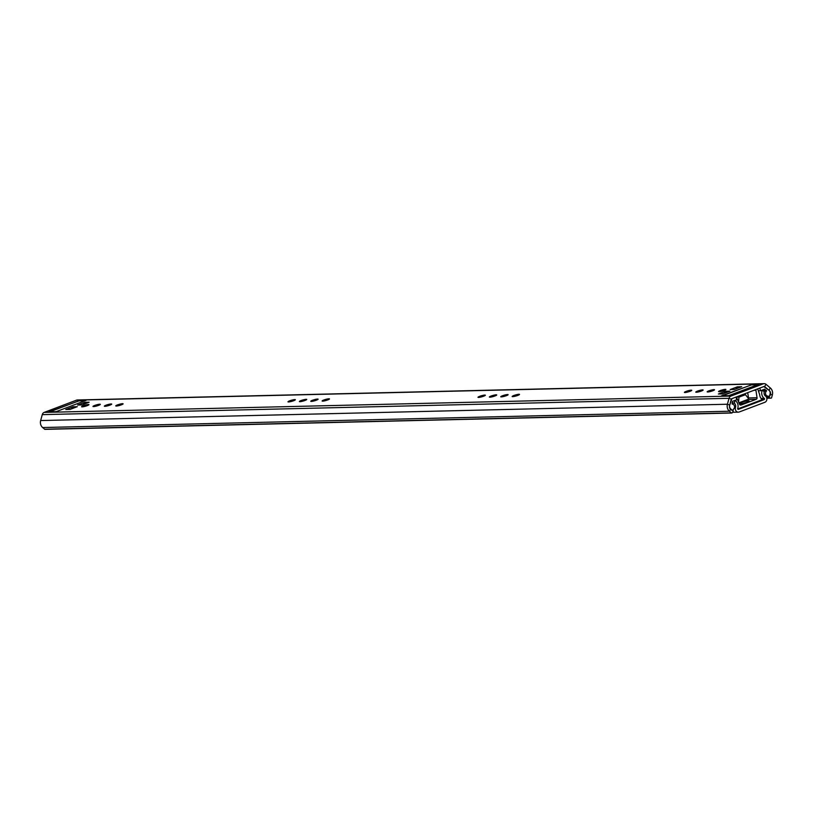 <?xml version="1.0" encoding="UTF-8"?>
<svg xmlns="http://www.w3.org/2000/svg" width="813" height="813" viewBox="0 0 813 813"><rect width="100%" height="100%" fill="white"/><g stroke="black" fill="none" stroke-linecap="round" stroke-linejoin="round"><path stroke-width="1.22" d="M502.495 395.758A3.821 0.569 164.1 0 1 508.125 394.671A3.821 0.569 164.1 0 1 506.408 395.667A3.821 0.569 164.1 0 1 500.778 396.764A3.821 0.569 164.1 0 1 502.495 395.758M513.887 395.494A3.821 0.569 164.1 0 1 519.517 394.396A3.821 0.569 164.1 0 1 517.8 395.403A3.821 0.569 164.1 0 1 512.16 396.49A3.821 0.569 164.1 0 1 513.887 395.494M301.095 400.545A3.821 0.569 164.1 0 1 306.725 399.457A3.821 0.569 164.1 0 1 305.007 400.453A3.821 0.569 164.1 0 1 299.367 401.551A3.821 0.569 164.1 0 1 301.095 400.545M289.702 400.819A3.821 0.569 164.1 0 1 295.343 399.722A3.821 0.569 164.1 0 1 293.615 400.728A3.821 0.569 164.1 0 1 287.985 401.825A3.821 0.569 164.1 0 1 289.702 400.819M686.111 391.399A3.821 0.569 164.1 0 1 691.741 390.301A3.821 0.569 164.1 0 1 690.024 391.307A3.821 0.569 164.1 0 1 684.394 392.394A3.821 0.569 164.1 0 1 686.111 391.399M697.493 391.124A3.821 0.569 164.1 0 1 703.133 390.037A3.821 0.569 164.1 0 1 701.406 391.033A3.821 0.569 164.1 0 1 695.776 392.13A3.821 0.569 164.1 0 1 697.493 391.124M708.885 390.86A3.821 0.569 164.1 0 1 714.515 389.762A3.821 0.569 164.1 0 1 712.798 390.768A3.821 0.569 164.1 0 1 707.158 391.856A3.821 0.569 164.1 0 1 708.885 390.86M720.267 390.586A3.821 0.569 164.1 0 1 725.907 389.488A3.821 0.569 164.1 0 1 724.18 390.494A3.821 0.569 164.1 0 1 718.55 391.592A3.821 0.569 164.1 0 1 720.267 390.586M94.704 405.453A3.821 0.569 164.1 0 1 100.334 404.356A3.821 0.569 164.1 0 1 98.617 405.362A3.821 0.569 164.1 0 1 92.987 406.459A3.821 0.569 164.1 0 1 94.704 405.453M83.312 405.728A3.821 0.569 164.1 0 1 88.952 404.63A3.821 0.569 164.1 0 1 87.235 405.636A3.821 0.569 164.1 0 1 81.595 406.724A3.821 0.569 164.1 0 1 83.312 405.728M766.811 398.218L770.866 398.126A0.691 0.6 88.6 0 0 771.608 397.679L772.35 394.966A6.26 5.376 88.6 0 0 770.358 387.984L766.019 384.315A3.476 2.988 88.6 0 0 763.336 383.817L730.938 396.073A3.476 2.988 88.6 0 0 729.027 398.309L727.422 404.234A6.26 5.376 88.6 0 0 729.413 411.215L731.395 412.892A0.691 0.6 88.6 0 0 732.228 412.74L733.275 411.063L730.806 408.969A3.476 2.988 88.6 0 1 729.698 405.087L731.314 399.173A0.691 0.6 88.6 0 1 731.69 398.726L764.088 386.46A0.691 0.6 88.6 0 1 764.627 386.561L763.844 386.582M106.086 405.179A3.821 0.569 164.1 0 1 111.727 404.091A3.821 0.569 164.1 0 1 110.009 405.087A3.821 0.569 164.1 0 1 104.369 406.185A3.821 0.569 164.1 0 1 106.086 405.179M117.479 404.915A3.821 0.569 164.1 0 1 123.109 403.817A3.821 0.569 164.1 0 1 121.391 404.823A3.821 0.569 164.1 0 1 115.761 405.911A3.821 0.569 164.1 0 1 117.479 404.915M312.477 400.281A3.821 0.569 164.1 0 1 318.107 399.183A3.821 0.569 164.1 0 1 316.389 400.189A3.821 0.569 164.1 0 1 310.759 401.276A3.821 0.569 164.1 0 1 312.477 400.281M323.869 400.006A3.821 0.569 164.1 0 1 329.499 398.919A3.821 0.569 164.1 0 1 327.781 399.915A3.821 0.569 164.1 0 1 322.141 401.012A3.821 0.569 164.1 0 1 323.869 400.006M491.113 396.033A3.821 0.569 164.1 0 1 496.743 394.935A3.821 0.569 164.1 0 1 495.026 395.941A3.821 0.569 164.1 0 1 489.385 397.039A3.821 0.569 164.1 0 1 491.113 396.033M479.721 396.307A3.821 0.569 164.1 0 1 485.361 395.209A3.821 0.569 164.1 0 1 483.633 396.216A3.821 0.569 164.1 0 1 478.003 397.303A3.821 0.569 164.1 0 1 479.721 396.307M764.19 383.645L77.418 399.976A3.476 2.988 88.6 0 0 76.564 400.138L44.166 412.404A3.476 2.988 88.6 0 0 42.266 414.64L40.65 420.555A6.26 5.376 88.6 0 0 42.642 427.536L44.624 429.213L731.395 412.892M770.866 398.126L766.618 397.537M769.159 397.476L770.074 394.112A3.476 2.988 88.6 0 0 768.966 390.23L764.627 386.561L766.019 384.315M45.345 429.203A0.691 0.6 -91.4 0 1 44.624 429.213M84.826 402.313L89.105 402.211L81.849 404.955L77.581 405.057L84.826 402.313A2.083 1.789 88.6 0 0 83.729 403.512L83.444 404.356M737.442 386.805L741.71 386.703L734.454 389.447L730.186 389.549L737.442 386.805A2.083 1.789 88.6 0 0 736.334 388.004L736.05 388.838M725.653 391.266L729.922 391.165L722.666 393.909L718.397 394.01L725.653 391.266A2.083 1.789 88.6 0 0 724.556 392.466L724.271 393.299M73.048 406.774L77.316 406.673L70.06 409.417L65.792 409.518L73.048 406.774A2.083 1.789 88.6 0 0 71.94 407.974L71.656 408.817M751.344 384.539L758.539 384.376L728.621 395.697L721.426 395.86L751.446 384.884M78.881 400.524L86.076 400.352L56.148 411.673L48.963 411.845L78.983 400.87M70.314 409.325L66.31 409.417A2.083 1.789 88.6 0 0 65.792 409.518M722.92 393.807L718.916 393.909A2.083 1.789 88.6 0 0 718.397 394.01M734.708 389.346L730.704 389.447A2.083 1.789 88.6 0 0 730.186 389.549M82.103 404.864L78.089 404.955A2.083 1.789 88.6 0 0 77.581 405.057M49.786 411.825L78.729 400.87L85.091 400.728M736.741 399.742L735.989 397.1L731.954 398.624L729.678 405.281A3.669 3.15 88.6 0 0 732.665 410.331A0.691 0.6 88.6 0 0 733.245 409.559L733.397 409.224A2.785 2.388 88.6 0 0 732.096 404.051L732.584 401.317L736.741 399.742M759.789 388.086L760.541 390.738L764.708 389.163L766.496 391.033A2.785 2.388 88.6 0 0 768.122 396.083L768.407 396.256A0.691 0.6 88.6 0 0 769.271 396.48A3.669 3.15 88.6 0 0 769.078 390.372L763.824 386.561L759.789 388.086M758.346 390.789L760.541 390.738M722.33 395.84L751.273 384.895L757.564 384.742M763.214 389.722L764.24 391.937L762.401 389.945A6.26 5.376 88.6 0 0 764.22 398.39A0.691 0.6 -91.4 0 1 764.098 399.64L738.458 409.346A0.691 0.6 -91.4 0 1 737.716 408.421A6.26 5.376 88.6 0 0 734.84 400.372L734.383 403.238L732.107 402.709M764.24 391.937A3.476 2.988 88.6 0 0 765.48 396.043A3.476 2.988 -91.4 0 1 764.85 402.293L739.22 411.988A3.476 2.988 -91.4 0 1 735.491 407.394A3.476 2.988 88.6 0 0 734.383 403.238M764.149 390.738L763.326 389.681M748.488 398.522L745.45 394.691L738.987 397.14L738.56 401.947M744.637 393.817L745.45 394.691M736.426 397.201A3.476 2.124 5.1 0 1 738.987 397.14A3.476 1.707 69.3 0 0 738.194 396.266M748.336 400.758A4.868 0.722 164.1 0 1 749.058 400.931A4.868 0.722 164.1 0 1 745.765 402.587A4.868 0.722 164.1 0 1 740.409 403.766A4.868 0.722 164.1 0 1 739.698 403.594A4.868 0.722 164.1 0 1 742.98 401.937A4.868 0.722 164.1 0 1 748.336 400.758M736.202 397.018A1.22 1.047 -91.4 0 1 736.639 397.537L739.596 404.335A1.392 1.199 -91.4 0 0 741.039 405.037L756.242 399.285A1.392 1.199 -91.4 0 0 757.045 397.73L755.927 390.24A1.22 1.047 -91.4 0 1 756.019 389.518M757.452 388.97A1.22 1.047 -91.4 0 1 757.929 389.59L759.637 394.468A6.951 5.976 -91.4 0 0 762.188 399.671L737.716 408.929M747.716 392.659L748.509 397.933A1.392 1.199 -91.4 0 1 747.706 399.488L756.242 399.285M738.936 402.801L747.706 399.488M772.35 394.966L770.074 394.112M770.358 387.984L768.885 390.23M42.266 414.64L729.027 398.309L731.314 399.173M40.65 420.555L727.422 404.234L729.698 405.087M42.642 427.536L729.413 411.215L730.806 408.969M730.938 396.073L44.166 412.404M763.336 383.817L76.564 400.138M71.94 407.974L74.003 407.923M724.556 392.466L726.609 392.415M736.334 388.004L738.397 387.953M83.729 403.512L85.782 403.461M765.805 396.317L768.407 396.256M765.612 396.144L767.757 396.094M764.433 391.083L766.496 391.033M764.078 390.504L766.486 390.453M764.098 399.64L762.137 399.691M732.543 402.699L732.777 401.246M735.491 407.394L734.505 407.415M764.22 398.39L761.049 398.472M753.986 390.281L755.927 390.24M748.509 397.933L757.045 397.73M740.348 405.057L741.039 405.037M771.059 398.157L766.822 398.258M44.989 429.355L731.761 413.024M766.12 396.673L768.935 396.612M765.622 396.155L767.939 396.094M738.356 412.161L732.503 412.293"/></g></svg>
